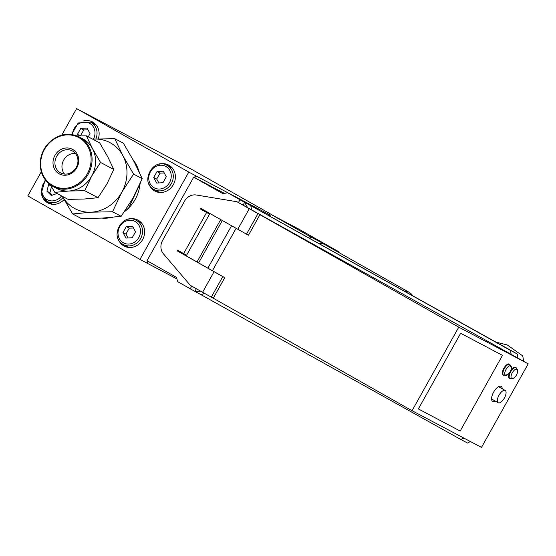 <?xml version="1.0" encoding="UTF-8"?>
<svg xmlns="http://www.w3.org/2000/svg" width="556" height="556" viewBox="0 0 556 556"><rect width="100%" height="100%" fill="white"/><g stroke="black" fill="none" stroke-linecap="round" stroke-linejoin="round"><path stroke-width="0.83" d="M61.765 135.157L76.603 108.608L192.029 169.573L275.408 216.757M133.579 174.091L121.785 192.251L112.534 211.753L121.159 216.305L132.953 198.144L142.204 178.643L134.065 161.594L123.376 143.198L114.751 138.646L122.897 155.694L133.579 174.091L142.204 178.643M112.534 211.753L91.323 212.19L72.655 213.97L81.28 218.522L102.492 218.084L121.159 216.305M72.655 213.97L62.376 196.344M62.397 196.351A37.37 33.728 -62.2 0 0 91.323 212.19A37.37 33.728 -62.2 0 0 121.785 192.251A37.37 33.728 -62.2 0 0 122.897 155.694A37.37 33.728 -62.2 0 0 93.54 139.076A37.37 33.728 -62.2 0 0 92.616 139.146L114.751 138.646M64.51 174.063A12.454 11.245 117.8 0 1 63.683 160.079A12.454 11.245 117.8 0 1 75.394 153.456M56.656 156.368A12.454 11.245 -62.2 0 0 60.625 172.916A12.454 11.245 -62.2 0 0 76.38 167.154A12.454 11.245 -62.2 0 0 72.259 150.891A12.454 11.245 -62.2 0 0 56.656 156.368M54.933 155.416A13.935 12.573 117.8 0 1 77.235 154.172A13.935 12.573 117.8 0 1 65.469 175.237A13.935 12.573 117.8 0 1 54.933 155.416M53.07 186.538L56.58 188.394A28.029 25.298 -62.2 0 0 68.84 191.028A28.029 25.298 -62.2 0 0 91.691 176.071A28.029 25.298 -62.2 0 0 95.576 162.171A28.029 25.298 -62.2 0 0 92.518 148.654A28.029 25.298 -62.2 0 0 82.761 138.833L79.251 136.978A28.029 25.298 117.8 0 1 92.067 160.316A28.029 25.298 117.8 0 1 53.07 186.538C44.077 181.256 39.81 172.979 40.282 161.713C41.13 153.129 44.841 146.061 51.423 140.494C60.493 133.676 69.771 132.502 79.251 136.978M100.539 162.449L91.691 176.071L84.748 190.701L68.84 191.028L54.836 192.362L68.103 199.368L84.012 199.041L98.016 197.707L106.863 184.085L113.799 169.462L107.697 156.674L99.677 142.878L86.409 135.866L92.518 148.654L100.539 162.449L113.799 169.462M77.006 135.942L86.409 135.866M54.836 192.362L50.297 184.807M84.748 190.701L98.016 197.707M76.603 108.608L188.783 172.096L139.98 259.416L27.8 195.927L41.29 171.797M159.426 164.152A14.713 13.281 117.8 0 1 168.663 165.069A14.713 13.281 117.8 0 1 173.347 184.62A14.713 13.281 117.8 0 1 154.915 191.09A14.713 13.281 117.8 0 1 148.952 183.973M64.128 199.555A14.713 13.281 117.8 0 1 47.92 202.954A14.713 13.281 117.8 0 1 41.95 195.837M128.672 219.168A14.713 13.281 117.8 0 1 137.916 220.093A14.713 13.281 117.8 0 1 142.6 239.636A14.713 13.281 117.8 0 1 124.169 246.106A14.713 13.281 117.8 0 1 118.199 238.99M83.171 120.999A14.713 13.281 117.8 0 1 92.414 121.917A14.713 13.281 117.8 0 1 98.266 138.861M204.566 293.38L201.057 294.715L460.702 439.428L464.024 438.163M196.351 288.738L194.843 291.434L200.765 291.24M191.73 286.125L190.221 288.821L201.057 294.715M190.242 288.779L177.844 281.76L176.294 277.277L147.02 260.708L193.717 177.149L224.478 193.405M510.686 370.678A6.276 2.704 -60.5 0 1 515.614 367.391L516.142 367.69A6.276 2.704 119.5 0 0 510.7 371.818A6.276 2.704 119.5 0 0 509.956 378.615L509.428 378.316A6.276 2.704 -60.5 0 1 509.609 372.624M513.966 377.948A9.806 9.806 0 0 0 517.629 371.471L517.629 371.471A5.393 2.321 119.5 0 0 514.814 369.733A5.393 2.321 119.5 0 0 511.027 376.426A5.393 2.321 119.5 0 0 513.966 377.948L509.956 378.615M503.159 375.001A6.276 2.704 -60.5 0 1 503.896 368.211A6.276 2.704 -60.5 0 1 509.345 364.076L509.866 364.375A6.276 2.704 119.5 0 0 504.424 368.51A6.276 2.704 119.5 0 0 503.68 375.3L503.159 375.001M507.691 374.633A9.806 9.806 0 0 0 511.36 368.155L511.36 368.155A5.393 2.321 119.5 0 0 508.538 366.418A5.393 2.321 119.5 0 0 504.751 373.111A5.393 2.321 119.5 0 0 507.691 374.633L503.68 375.3M460.18 431.032L418.369 408.938L460.667 333.266L502.478 355.353L460.187 431.032L418.369 408.945L460.667 333.259L502.478 355.353M180.408 251.771L180.075 252.368L177.086 250.791L177.468 250.11L183.633 253.599L206.596 212.503L200.438 209.014L200.82 208.333L237.801 229.26L249.283 208.715L257.991 213.601L246.503 234.152L237.801 229.26M203.76 209.994L203.42 210.592L200.438 209.014M222.317 220.496L198.61 262.918L224.763 277.659L213.275 298.211L412.059 410.71L458.756 327.157L528.2 363.839L247.649 207.673L244.605 202.405L243.069 205.143L238.448 202.523L239.983 199.785L241.471 200.577L227.606 192.724L222.991 193.724L193.717 177.149M495.285 401.078A8.632 3.711 -60.5 0 1 492.692 401.411A8.632 3.711 -60.5 0 1 492.651 401.39A8.632 3.711 -60.5 0 1 493.672 392.049A8.632 3.711 -60.5 0 1 501.158 386.364A8.632 3.711 -60.5 0 1 502.242 388.783M211.294 297.161L202.586 292.268L214.067 271.724L222.775 276.61L211.294 297.161L213.275 298.211M412.059 410.71L481.503 447.392L528.2 363.839M202.586 292.268L190.256 285.291L163.443 253.863A11.766 10.62 117.8 0 1 162.547 240.512L184.536 201.168A11.766 10.62 117.8 0 1 196.344 195.003L236.953 201.738L249.283 208.715M458.756 327.157L257.991 213.601M243.069 205.143L247.649 207.673M238.448 202.523L236.953 201.738M259.972 214.651L248.49 235.202L246.503 234.152M198.61 262.918L197.026 261.966L220.704 219.585M224.763 277.659L222.775 276.61M180.075 252.368L197.026 261.966M177.086 250.791L214.067 271.724M236.119 228.307L212.434 270.682M231.567 225.729L207.861 268.152M239.983 199.785L250.812 205.685L251.527 209.723M470.348 441.499L467.596 443.069L460.702 439.428M250.812 205.685L510.457 350.398L511.172 354.436M510.457 350.398L517.358 354.04L517.414 357.73M203.42 210.592L209.584 214.081L186.621 255.176L183.633 253.599M227.606 192.724L517.358 354.04M209.584 214.081L206.596 212.503M499.024 395.177A7.061 3.037 -60.5 0 1 505.189 390.451A7.061 3.037 -60.5 0 1 504.355 398.096A7.061 3.037 -60.5 0 1 498.232 402.746A7.061 3.037 -60.5 0 1 499.024 395.177M298.947 229.197L338.701 251.694L311.103 237.113L271.349 214.616L298.947 229.197M338.729 252.452A62.571 26.931 119.5 0 0 338.701 251.694M311.103 237.113A62.571 26.931 119.5 0 0 309.365 238.163M271.349 214.616A62.571 26.931 119.5 0 0 270.355 215.2L195.809 175.821L194.76 177.705M269.319 215.846A62.571 26.931 -60.5 0 1 270.355 215.2M412.767 295.799A50.804 21.865 119.5 0 0 409.181 292.324A50.804 21.865 119.5 0 0 408.945 292.192A50.804 21.865 119.5 0 0 404.226 291.031M318.852 243.452A50.804 21.865 -60.5 0 1 324.808 244.577A50.804 21.865 -60.5 0 1 325.045 244.709L409.181 292.324M56.976 193.488L51.319 195.538L46.919 191.201L48.601 184.661L49.616 184.293M52.598 204.316A13.733 12.392 117.8 0 1 52.563 204.295L47.184 201.453A13.733 12.392 -62.2 0 0 62.995 197.484M46.919 191.201L49.901 192.779L52.403 195.149M50.923 185.885L48.601 184.661M51.583 186.239L49.901 192.779M78.313 135.914L77.472 134.33L80.787 128.394L87.063 128.047L90.03 133.628L88.237 136.832M95.84 138.965A13.733 12.392 -62.2 0 0 90.76 122.153L96.139 124.996A13.733 12.392 117.8 0 1 96.174 125.01M88.022 129.847L83.768 129.972L80.787 128.394M83.768 129.972L80.453 135.907M80.405 135.879L77.472 134.33M195.809 175.821L188.783 172.096M176.864 278.91L139.98 259.416M195.504 175.647L194.447 177.538M147.736 261.111L146.701 262.967M148.049 261.292L147.006 263.141M170.643 166.383A14.713 13.281 -62.2 0 0 168.169 165.917M155.346 190.201A14.713 13.281 -62.2 0 0 157.119 191.987M153.901 189.436A13.733 12.392 -62.2 0 0 154.179 189.589A13.733 12.392 -62.2 0 0 171.554 183.237A13.733 12.392 -62.2 0 0 167.008 165.306L172.388 168.148A13.733 12.392 117.8 0 1 172.423 168.162M159.593 192.445A13.733 12.392 117.8 0 1 159.558 192.432L153.887 189.429C139.577 182.285 153.261 157.105 167.008 165.306M48.344 202.071A14.713 13.281 -62.2 0 0 50.123 203.85M139.897 221.399A14.713 13.281 -62.2 0 0 137.422 220.94M124.593 245.224A14.713 13.281 -62.2 0 0 126.372 247.003M123.147 244.452A13.733 12.392 -62.2 0 0 123.432 244.605A13.733 12.392 -62.2 0 0 140.807 238.253A13.733 12.392 -62.2 0 0 136.262 220.329L141.634 223.165A13.733 12.392 117.8 0 1 141.669 223.185M128.846 247.469A13.733 12.392 117.8 0 1 128.811 247.448L123.14 244.445C108.823 237.301 122.515 212.128 136.262 220.329M94.395 123.23A14.713 13.281 -62.2 0 0 91.921 122.765M164.27 172.999L160.017 173.131L156.702 179.06L158.891 182.938M156.702 179.06L153.72 177.482L157.035 171.554L163.311 171.199L166.279 176.78L162.964 182.715L156.681 183.063L153.72 177.482M160.017 173.131L157.035 171.554M133.516 228.016L129.27 228.148L125.955 234.076L128.144 237.961M125.955 234.076L122.966 232.498L126.281 226.57L132.564 226.222L135.532 231.803L132.217 237.732L125.934 238.086L122.966 232.498M129.27 228.148L126.281 226.57M91.101 160.204A27.286 24.631 117.8 0 1 52.57 185.426A27.286 24.631 117.8 0 1 53.974 139.195A27.286 24.631 117.8 0 1 91.101 160.204M102.089 218.112A35.375 31.928 -62.2 0 0 111.895 217.375M124.669 211.384A35.375 31.928 -62.2 0 0 140.022 183.834M138.903 171.262A35.375 31.928 -62.2 0 0 133.176 159.933M41.304 193.766A13.733 12.392 -62.2 0 0 47.184 201.453L41.186 193.634L45.231 179.783M61.57 195.92A12.162 10.974 117.8 0 1 50.485 200.792A12.162 10.974 117.8 0 1 42.11 192.939A12.162 10.974 117.8 0 1 45.8 180.519M72.509 134.656A12.162 10.974 117.8 0 1 86.833 122.285A12.162 10.974 117.8 0 1 93.471 139.083M154.068 187.747A12.162 10.974 117.8 0 1 154.693 167.141A12.162 10.974 117.8 0 1 171.241 176.509A12.162 10.974 117.8 0 1 154.068 187.747M123.314 242.77A12.162 10.974 117.8 0 1 123.939 222.164A12.162 10.974 117.8 0 1 140.487 231.525A12.162 10.974 117.8 0 1 123.314 242.77M101.88 218.119L112.548 217.313M124.37 211.815L128.505 208.375L140.244 183.334M139.181 171.853L133.093 159.78M517.629 371.471L516.142 367.69M511.36 368.155L509.866 364.375M491.567 398.972L498.232 402.746M498.523 386.677L505.189 390.451M495.841 342.093L507.308 344.977L522.73 355.896L523.703 361.296M90.76 122.153L78.257 122.939L71.557 134.51"/></g></svg>
